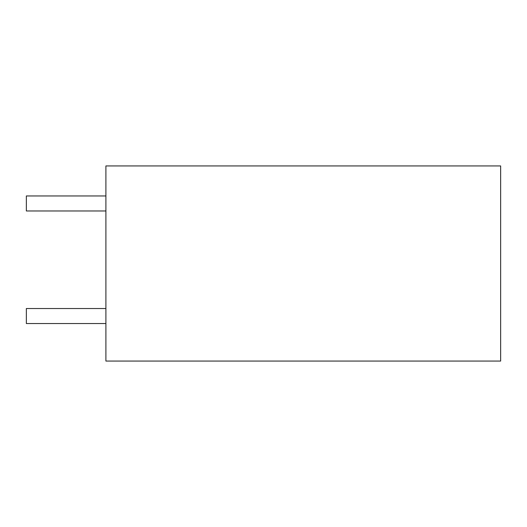 <?xml version="1.0" encoding="UTF-8"?>
<svg xmlns="http://www.w3.org/2000/svg" width="527" height="527" viewBox="0 0 527 527"><rect width="100%" height="100%" fill="white"/><g stroke="black" fill="none" stroke-linecap="round" stroke-linejoin="round"><path stroke-width="0.79" d="M105.901 165.939L500.65 165.939L500.65 361.061L105.901 361.061L105.901 165.939M105.901 210.965L26.35 210.965L26.35 195.958L105.901 195.958M105.901 323.538L26.35 323.538L26.35 308.526L105.901 308.526"/></g></svg>

